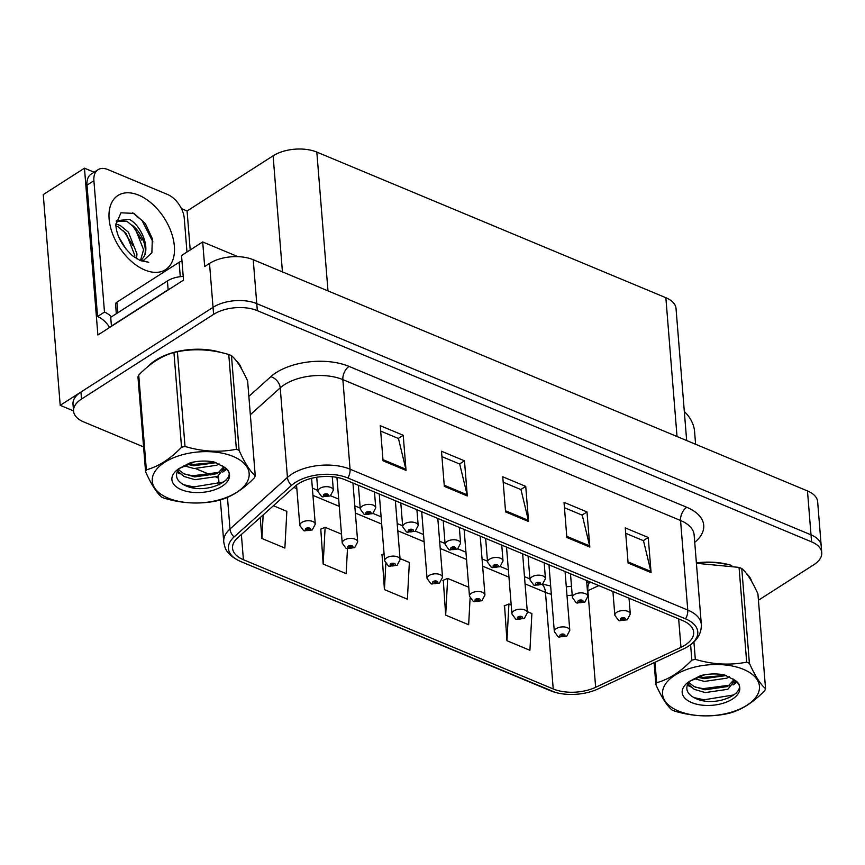 <?xml version="1.0" encoding="UTF-8"?>
<svg xmlns="http://www.w3.org/2000/svg" width="865" height="865" viewBox="0 0 865 865"><rect width="100%" height="100%" fill="white"/><g stroke="black" fill="none" stroke-linecap="round" stroke-linejoin="round"><path stroke-width="1.3" d="M237.94 256.656L202.691 241.951L181.531 255.521L183.51 280.109L97.886 335.004L84.467 168.178L94.134 172.211M758.432 600.245L813.792 564.748A31.032 16.262 175.4 0 0 821.75 552.681L817.652 501.754A31.032 16.262 175.4 0 0 807.477 490.942L253.229 259.716A31.032 16.262 175.4 0 0 209.503 263.436L204.67 266.539L202.691 241.951M807.477 490.942L811.002 534.84A31.032 16.262 175.4 0 1 821.188 545.653A31.032 16.262 175.4 0 0 811.002 534.84L256.754 303.615A31.032 16.262 175.4 0 0 213.039 307.335L60.204 405.328L73.547 410.897M60.204 405.328L43.25 194.603L84.467 168.178M181.434 208.627L187.078 210.984L273.102 155.819A31.032 16.262 -4.6 0 1 316.828 152.099L665.855 297.711A31.032 16.262 -4.6 0 1 676.03 308.524L686.659 440.534M187.078 210.984L190.213 249.953M221.472 352.617A49.64 26.015 175.4 0 0 155.754 360.121A49.64 26.015 175.4 0 0 148.423 366.144M298.468 483.719A33.097 17.343 -4.6 0 1 345.103 479.761L682.799 620.638A33.097 17.343 -4.6 0 1 693.654 632.174A33.097 17.343 -4.6 0 1 680.95 647.355L595.65 687.307A33.097 17.343 -4.6 0 1 553.232 688.962L243.411 559.709A33.097 17.343 -4.6 0 1 232.544 548.172A33.097 17.343 -4.6 0 1 237.561 537.911L294.997 486.346A33.097 17.343 -4.6 0 1 298.468 483.719M295.408 482.443A37.227 19.506 175.4 0 0 291.505 485.395L234.069 536.97A37.227 19.506 175.4 0 0 240.643 561.482L550.464 690.735A37.227 19.506 175.4 0 0 555.416 692.433A37.227 19.506 175.4 0 0 597.877 689.016A37.227 19.506 175.4 0 0 598.191 688.864L683.491 648.923A37.227 19.506 175.4 0 0 685.556 618.864L347.871 477.988A37.227 19.506 175.4 0 0 295.408 482.443M821.75 552.681A31.032 16.262 175.4 0 0 811.575 541.858L811.002 534.84L256.754 303.615A31.032 16.262 175.4 0 0 213.039 307.335L80.953 392.029A31.032 16.262 175.4 0 0 72.995 404.106L73.557 411.124A31.032 16.262 175.4 0 0 83.743 421.936L143.579 446.902M625.709 533.305L643.495 540.722L650.891 571.441A8.272 4.941 112.6 0 1 651.075 572.608L648.253 537.489L625.276 527.909L628.109 563.029L651.075 572.608M643.322 540.647L648.253 537.489M564.456 507.744L582.242 515.172L589.638 545.891A8.272 4.941 112.6 0 1 589.822 547.058L586.989 511.929L564.023 502.349L566.845 537.468L589.822 547.058M582.059 515.097L586.989 511.929M380.676 431.084L398.462 438.501L405.858 469.219A8.272 4.941 112.6 0 1 406.042 470.387L403.209 435.268L380.243 425.677L383.065 460.807L406.042 470.387M398.278 438.425L403.209 435.268M441.939 456.634L459.715 464.062L467.111 494.78A8.272 4.941 112.6 0 1 467.295 495.948L464.473 460.818L441.496 451.238L444.329 486.357L467.295 495.948M459.542 463.986L464.473 460.818M503.192 482.194L520.979 489.612L528.374 520.33A8.272 4.941 112.6 0 1 528.558 521.498L525.736 486.379L502.76 476.799L505.582 511.918L528.558 521.498M520.806 489.536L525.736 486.379M241.508 368.793A49.64 26.015 175.4 0 0 236.048 360.5M751.793 581.669A49.64 26.015 175.4 0 0 746.344 573.376M731.758 565.505A49.64 26.015 175.4 0 0 696.379 562.866M811.575 541.858L257.327 310.643A31.032 16.262 175.4 0 0 213.601 314.363L81.515 399.057A31.032 16.262 175.4 0 0 73.557 411.124M195.922 468.733L210.855 474.971M216.077 477.145L218.618 478.204M504.555 605.77L506.944 640.716L529.921 650.296L531.889 613.566L527.293 611.652M320.774 529.11L323.164 564.045L346.141 573.625L347.471 548.788M260.224 517.573L261.9 538.484L284.877 548.075L286.845 511.345L273.405 505.733M443.291 580.22L445.68 615.156L468.657 624.746L470.073 598.342M382.038 554.66L384.428 589.606L407.393 599.185L409.361 562.455L400.03 558.563M384.082 553.827L381.627 554.833M384.428 589.606L385.801 563.894M341.502 534.148L325.132 527.315L320.364 529.272M323.164 564.045L325.132 527.315M261.9 538.484L263.165 514.924M468.765 587.238L447.648 578.436L442.891 580.383M445.68 615.156L447.648 578.436M511.193 604.938L508.912 603.986L504.144 605.943M506.944 640.716L508.912 603.986M558.368 636.867A5.168 2.952 -69.3 0 0 558.595 636.975A5.168 2.952 -69.3 0 0 560.779 636.521A2.584 1.352 175.4 0 0 564.337 636.186A2.584 1.352 175.4 0 0 564.153 634.272A2.584 1.352 175.4 0 0 560.509 634.586A2.584 1.352 175.4 0 0 560.607 636.456L561.699 635.818A1.038 0.541 -4.6 0 1 561.655 635.061L561.699 635.818M561.655 635.061A1.038 0.541 -4.6 0 1 563.191 635.699A1.038 0.541 -4.6 0 1 561.763 635.84L560.779 636.521M560.607 636.456A5.168 3.222 114.7 0 1 558.098 636.759L554.335 631.612A7.753 4.066 -4.6 0 1 556.325 628.596A7.753 4.066 -4.6 0 1 564.694 627.006A7.753 4.066 -4.6 0 1 569.797 630.369L566.77 636.143L558.595 636.975M561.699 635.04L561.763 635.84M618.853 620.529A5.168 2.952 -69.3 0 0 619.091 620.638A5.168 2.952 -69.3 0 0 621.265 620.194A2.584 1.352 175.4 0 0 624.822 619.848A2.584 1.352 175.4 0 0 624.638 617.934A2.584 1.352 175.4 0 0 620.994 618.248A2.584 1.352 175.4 0 0 621.102 620.119L622.184 619.481A1.038 0.541 -4.6 0 1 622.151 618.724L622.184 619.481M622.151 618.724A1.038 0.541 -4.6 0 1 623.676 619.362A1.038 0.541 -4.6 0 1 622.259 619.502L621.265 620.194M621.102 620.119A5.168 3.222 114.7 0 1 618.583 620.421L614.831 615.274A7.753 4.066 -4.6 0 1 616.821 612.258A7.753 4.066 -4.6 0 1 625.19 610.668A7.753 4.066 -4.6 0 1 630.293 614.031L627.266 619.805L619.091 620.638M622.195 618.702L622.259 619.502M515.94 619.167A5.168 2.952 -69.3 0 0 516.178 619.275A5.168 2.952 -69.3 0 0 518.351 618.832A2.584 1.352 175.4 0 0 521.909 618.486A2.584 1.352 175.4 0 0 521.725 616.583A2.584 1.352 175.4 0 0 518.081 616.886A2.584 1.352 175.4 0 0 518.189 618.756L519.27 618.118A1.038 0.541 -4.6 0 1 519.238 617.372L519.27 618.118M519.238 617.372A1.038 0.541 -4.6 0 1 520.762 618.01A1.038 0.541 -4.6 0 1 519.346 618.14L518.351 618.832M518.189 618.756A5.168 3.222 114.7 0 1 515.67 619.07L511.918 613.923A7.753 4.066 -4.6 0 1 513.907 610.895A7.753 4.066 -4.6 0 1 522.276 609.306A7.753 4.066 -4.6 0 1 527.38 612.679L524.352 618.443L516.178 619.275M519.281 617.34L519.346 618.14M473.523 601.467A5.168 2.952 -69.3 0 0 473.75 601.575A5.168 2.952 -69.3 0 0 475.934 601.132A2.584 1.352 175.4 0 0 479.491 600.786A2.584 1.352 175.4 0 0 479.307 598.883A2.584 1.352 175.4 0 0 475.664 599.185A2.584 1.352 175.4 0 0 475.761 601.056L476.853 600.418A1.038 0.541 -4.6 0 1 478.605 599.91A1.038 0.541 -4.6 0 1 476.918 600.451L475.934 601.132M476.788 599.683L476.853 600.418M475.761 601.056A5.168 3.222 114.7 0 1 473.252 601.37L469.49 596.223A7.753 4.066 -4.6 0 1 471.479 593.206A7.753 4.066 -4.6 0 1 479.848 591.617A7.753 4.066 -4.6 0 1 484.951 594.979L481.924 600.753L473.75 601.575M476.853 599.64L476.918 600.451M431.094 583.778A5.168 2.952 -69.3 0 0 431.332 583.886A5.168 2.952 -69.3 0 0 433.506 583.432A2.584 1.352 175.4 0 0 437.063 583.086A2.584 1.352 175.4 0 0 436.879 581.183A2.584 1.352 175.4 0 0 433.235 581.496A2.584 1.352 175.4 0 0 433.343 583.367L434.425 582.718A1.038 0.541 -4.6 0 1 434.392 581.972L434.425 582.718M434.392 581.972A1.038 0.541 -4.6 0 1 435.917 582.61A1.038 0.541 -4.6 0 1 434.5 582.751L433.506 583.432M433.343 583.367A5.168 3.222 114.7 0 1 430.824 583.67L427.072 578.523A7.753 4.066 -4.6 0 1 429.062 575.506A7.753 4.066 -4.6 0 1 437.43 573.917A7.753 4.066 -4.6 0 1 442.534 577.279L439.507 583.053L431.332 583.886M434.435 581.95L434.5 582.751M576.436 602.829A5.168 2.952 -69.3 0 0 576.674 602.937A5.168 2.952 -69.3 0 0 578.847 602.494A2.584 1.352 175.4 0 0 582.404 602.148A2.584 1.352 175.4 0 0 582.221 600.245A2.584 1.352 175.4 0 0 578.577 600.548A2.584 1.352 175.4 0 0 578.674 602.418L579.766 601.78A1.038 0.541 -4.6 0 1 581.518 601.262A1.038 0.541 -4.6 0 1 579.831 601.802L578.847 602.494M579.701 601.045L579.766 601.78M578.674 602.418A5.168 3.222 114.7 0 1 576.166 602.732L572.403 597.585A7.753 4.066 -4.6 0 1 574.392 594.569A7.753 4.066 -4.6 0 1 582.761 592.979A7.753 4.066 -4.6 0 1 587.865 596.342L584.837 602.116L576.674 602.937M579.766 601.002L579.831 601.802M534.008 585.129A5.168 2.952 -69.3 0 0 534.246 585.237A5.168 2.952 -69.3 0 0 536.419 584.794A2.584 1.352 175.4 0 0 539.987 584.448A2.584 1.352 175.4 0 0 539.792 582.545A2.584 1.352 175.4 0 0 536.149 582.848A2.584 1.352 175.4 0 0 536.257 584.729L537.349 584.08A1.038 0.541 -4.6 0 1 539.1 583.572A1.038 0.541 -4.6 0 1 537.414 584.113L536.419 584.794M537.284 583.345L537.349 584.08M536.257 584.729A5.168 3.222 114.7 0 1 533.737 585.032L529.986 579.885A7.753 4.066 -4.6 0 1 531.975 576.869A7.753 4.066 -4.6 0 1 540.344 575.279A7.753 4.066 -4.6 0 1 545.447 578.642L542.42 584.416L534.246 585.237M537.349 583.302L537.414 584.113M491.59 567.44A5.168 2.952 -69.3 0 0 491.828 567.548A5.168 2.952 -69.3 0 0 494.002 567.094A2.584 1.352 175.4 0 0 497.559 566.748A2.584 1.352 175.4 0 0 497.375 564.845A2.584 1.352 175.4 0 0 493.731 565.159A2.584 1.352 175.4 0 0 493.839 567.029L494.921 566.38A1.038 0.541 -4.6 0 1 494.877 565.634L494.921 566.38M494.877 565.634A1.038 0.541 -4.6 0 1 496.413 566.272A1.038 0.541 -4.6 0 1 494.985 566.413L494.002 567.094M493.839 567.029A5.168 3.222 114.7 0 1 491.32 567.332L487.557 562.185A7.753 4.066 -4.6 0 1 489.547 559.168A7.753 4.066 -4.6 0 1 497.916 557.579A7.753 4.066 -4.6 0 1 503.019 560.942L500.002 566.716L491.828 567.548M494.921 565.613L494.985 566.413M449.173 549.74A5.168 2.952 -69.3 0 0 449.4 549.848A5.168 2.952 -69.3 0 0 451.584 549.394A2.584 1.352 175.4 0 0 455.141 549.059A2.584 1.352 175.4 0 0 454.958 547.145A2.584 1.352 175.4 0 0 451.314 547.459A2.584 1.352 175.4 0 0 451.411 549.329L452.503 548.68A1.038 0.541 -4.6 0 1 452.46 547.934L452.503 548.68M452.46 547.934A1.038 0.541 -4.6 0 1 453.984 548.572A1.038 0.541 -4.6 0 1 452.568 548.713L451.584 549.394M451.411 549.329A5.168 3.222 114.7 0 1 448.892 549.632L445.14 544.485A7.753 4.066 -4.6 0 1 447.129 541.468A7.753 4.066 -4.6 0 1 455.498 539.879A7.753 4.066 -4.6 0 1 460.602 543.242L457.574 549.015L449.4 549.848M452.503 547.913L452.568 548.713M141.925 260.56L148.769 262.279L140.433 260.635L132.475 255.77C122.052 245.898 116.505 235.572 115.834 224.759L120.938 212.801L133.967 213.385L145.309 223.505L152.327 238.61L151.883 252.796L143.655 260.279M116.169 221.094L126.863 221.235L135.005 227.982L143.579 249.715L140.519 260.333M141.254 260.495L144.466 255.845C149.504 244.936 140.098 224.673 129.209 219.321L116.364 220.77M136.551 258.646L136.984 253.942L128.42 232.209L120.278 225.473L115.845 223.97M134.724 257.467L134.789 255.348L126.225 233.615L118.083 226.879L115.888 225.938M126.333 249.596L118.592 236.675M109.66 327.457A20.684 12.564 57.3 0 0 97.561 316.504L86.997 185.153A20.684 12.564 -122.7 0 1 91.139 174.125L98.059 169.691A20.684 12.564 -122.7 0 1 107.811 169.54L167.54 194.463A20.684 12.564 -122.7 0 1 184.267 218.413L186.97 252.029M97.561 316.504L104.481 312.07L93.907 180.709A20.684 12.564 -122.7 0 1 98.059 169.691M104.481 312.07A20.684 12.564 -122.7 0 1 111.499 316.795M111.672 326.17A20.684 10.834 175.4 0 0 111.423 326.083L168.134 289.721A20.684 10.834 -4.6 0 1 170.751 288.294M183.207 276.443A20.684 10.834 175.4 0 0 167.421 280.941L110.72 317.304L111.423 326.083M133.059 245.779L123.608 230.879M141.838 240.146L132.399 225.246M152.91 241.908L142.152 220.683L132.702 212.779M684.323 411.589A20.684 12.564 -122.7 0 1 694.563 431.289L695.601 444.264M151.353 363.851A49.121 25.745 -4.6 0 1 156.133 360.283A49.121 25.745 -4.6 0 1 166.048 355.288M179.509 351.341A49.121 25.745 -4.6 0 1 216.769 351.623M238.372 363.678A49.121 25.745 -4.6 0 1 239.702 365.733M181.985 261.252A5.168 2.714 175.4 0 0 179.131 262.268L116.883 302.177A5.168 2.714 175.4 0 0 115.564 304.188L116.321 313.703M696.401 563.137A49.121 25.745 -4.6 0 1 727.065 564.51M748.658 576.566A49.121 25.745 -4.6 0 1 749.987 578.62M168.199 498.154A48.613 25.474 175.4 0 0 236.696 492.326A48.613 25.474 175.4 0 0 233.204 456.471A48.613 25.474 175.4 0 0 164.718 462.299A48.613 25.474 175.4 0 0 168.199 498.154M145.579 471.76C151.332 484.497 156.716 492.964 161.744 497.126A55.847 29.259 175.4 0 0 163.074 497.71A55.847 29.259 175.4 0 0 164.447 498.262C181.985 503.452 199.101 504.382 215.807 501.062A55.847 29.259 175.4 0 0 219.288 500.262C231.333 497.007 243.065 489.482 254.494 477.696A55.847 29.259 175.4 0 0 255.251 475.772L247.628 381.011C241.93 368.339 236.545 359.883 231.474 355.645A55.847 29.259 175.4 0 0 230.144 355.061A55.847 29.259 175.4 0 0 228.76 354.509C211.374 349.33 194.257 348.4 177.401 351.72A55.847 29.259 175.4 0 0 173.93 352.509C161.82 355.796 150.088 363.322 138.724 375.086A55.847 29.259 175.4 0 0 137.957 377.01L145.579 471.76A55.847 29.259 175.4 0 1 146.347 469.836C158.392 466.581 170.135 459.055 181.553 447.259L173.93 352.509M231.474 355.645L239.097 450.395C244.806 463.067 250.19 471.522 255.251 475.772M239.097 450.395A55.847 29.259 175.4 0 0 237.767 449.822A55.847 29.259 175.4 0 0 236.394 449.27L228.76 354.509M177.552 470.96L184.018 476.474L194.96 479.697L217.547 476.431L223.721 468.625L222.705 465.943M178.385 469.587L183.791 473.685L194.733 476.907L217.331 473.642L223.408 467.241M179.509 468.246L177.238 471.706C175.281 476.939 177.444 481.286 183.704 484.757C205.438 496.834 242.881 477.858 224.089 467.068L214.088 461.996C206.357 460.548 198.463 460.786 190.408 462.699L178.893 468.657A28.891 15.138 175.4 0 0 177.249 469.857A28.891 15.138 175.4 0 0 181.38 489.698A28.891 15.138 175.4 0 0 219.937 487.492A28.891 15.138 175.4 0 0 224.089 467.068M183.921 465.727L194.063 468.549L216.65 465.273L219.029 463.802M187.1 464.278L193.836 465.759L216.142 462.634M178.893 468.657L194.528 461.856M138.724 375.086L146.347 469.836M177.401 351.72L185.024 446.47A55.847 29.259 175.4 0 0 181.553 447.259M185.024 446.47C202.421 451.649 219.537 452.579 236.394 449.27M187.813 463.997L191.954 464.613L215.363 462.386M184.969 474.258L192.852 475.772L219.537 472.279M223.613 470.117L225.862 468.484M183.629 484.714L193.749 486.919L223.094 482.108L225.992 480.237M177.001 472.301L180.136 473.901M222.727 472.117L226.652 469.295M678.495 711.03A48.613 25.474 175.4 0 0 746.992 705.213A48.613 25.474 175.4 0 0 743.5 669.359A48.613 25.474 175.4 0 0 675.003 675.176A48.613 25.474 175.4 0 0 678.495 711.03M655 662.266L656.643 682.723A55.847 29.259 175.4 0 0 655.875 684.648C661.628 697.385 667.012 705.84 672.029 710.014A55.847 29.259 175.4 0 0 673.37 710.587A55.847 29.259 175.4 0 0 674.743 711.138C692.27 716.328 709.397 717.258 726.103 713.939A55.847 29.259 175.4 0 0 729.573 713.149C741.629 709.895 753.361 702.369 764.779 690.573A55.847 29.259 175.4 0 0 765.547 688.648L757.924 593.898C752.215 581.226 746.83 572.771 741.77 568.521A55.847 29.259 175.4 0 0 740.429 567.948A55.847 29.259 175.4 0 0 739.056 567.397L696.412 563.288M741.77 568.521L749.393 663.282C755.091 675.954 760.486 684.41 765.547 688.648M749.393 663.282A55.847 29.259 175.4 0 0 748.052 662.698A55.847 29.259 175.4 0 0 746.679 662.147L739.056 567.397M687.848 683.837L694.303 689.362L705.245 692.584L727.843 689.308L734.017 681.512L732.99 678.83M688.681 682.474L694.076 686.572L705.029 689.794L727.616 686.529L733.693 680.128M689.805 681.123L687.534 684.593C685.577 689.816 687.74 694.163 694 697.633C715.733 709.711 753.177 690.735 734.374 679.955L724.373 674.884C716.653 673.435 708.759 673.673 700.704 675.576L689.189 681.544A28.891 15.138 175.4 0 0 687.545 682.734A28.891 15.138 175.4 0 0 691.676 702.585A28.891 15.138 175.4 0 0 730.233 700.38A28.891 15.138 175.4 0 0 734.374 679.955M694.217 678.603L704.348 681.425L726.946 678.16L729.314 676.679M697.395 677.165L704.132 678.647L726.438 675.522M689.189 681.544L704.813 674.732M655.875 684.648L654.113 662.677M693.925 641.992L695.319 659.357A55.847 29.259 175.4 0 0 691.849 660.146L690.605 644.749M695.319 659.357C712.717 664.536 729.833 665.466 746.679 662.147M656.643 682.723C668.688 679.468 680.42 671.943 691.849 660.146M698.098 676.884L702.25 677.5L725.659 675.262M695.265 687.145L703.148 688.648L729.833 685.156M733.898 682.993L736.158 681.371M693.914 697.59L704.045 699.807L733.39 694.995L736.288 693.125M687.286 685.188L690.432 686.778M733.023 684.994L736.937 682.171M388.677 566.078A5.168 2.952 -69.3 0 0 388.915 566.186A5.168 2.952 -69.3 0 0 391.088 565.732A2.584 1.352 175.4 0 0 394.645 565.396A2.584 1.352 175.4 0 0 394.462 563.483A2.584 1.352 175.4 0 0 390.818 563.796A2.584 1.352 175.4 0 0 390.926 565.667L392.007 565.018A1.038 0.541 -4.6 0 1 393.759 564.51A1.038 0.541 -4.6 0 1 392.072 565.05L391.088 565.732M391.953 564.283L392.007 565.018M390.926 565.667A5.168 3.222 114.7 0 1 388.407 565.97L384.644 560.823A7.753 4.066 -4.6 0 1 386.633 557.806A7.753 4.066 -4.6 0 1 395.002 556.217A7.753 4.066 -4.6 0 1 400.106 559.579L397.089 565.353L388.915 566.186M392.007 564.25L392.072 565.05M346.26 548.378A5.168 2.952 -69.3 0 0 346.487 548.486A5.168 2.952 -69.3 0 0 348.671 548.042A2.584 1.352 175.4 0 0 352.228 547.696A2.584 1.352 175.4 0 0 352.033 545.783A2.584 1.352 175.4 0 0 348.4 546.096A2.584 1.352 175.4 0 0 348.498 547.967L349.59 547.329A1.038 0.541 -4.6 0 1 351.341 546.81A1.038 0.541 -4.6 0 1 349.655 547.35L348.671 548.042M349.525 546.593L349.59 547.329M348.498 547.967A5.168 3.222 114.7 0 1 345.978 548.28L342.226 543.123A7.753 4.066 -4.6 0 1 344.216 540.106A7.753 4.066 -4.6 0 1 352.585 538.517A7.753 4.066 -4.6 0 1 357.688 541.879L354.661 547.653L346.487 548.486M349.59 546.55L349.655 547.35M303.831 530.678A5.168 2.952 -69.3 0 0 304.069 530.786A5.168 2.952 -69.3 0 0 306.242 530.342A2.584 1.352 175.4 0 0 309.8 529.996A2.584 1.352 175.4 0 0 309.616 528.093A2.584 1.352 175.4 0 0 305.972 528.396A2.584 1.352 175.4 0 0 306.08 530.267L307.161 529.629A1.038 0.541 -4.6 0 1 307.118 528.883L307.161 529.629M307.118 528.883A1.038 0.541 -4.6 0 1 308.654 529.521A1.038 0.541 -4.6 0 1 307.226 529.65L306.242 530.342M306.08 530.267A5.168 3.222 114.7 0 1 303.561 530.58L299.798 525.433A7.753 4.066 -4.6 0 1 301.788 522.417A7.753 4.066 -4.6 0 1 310.157 520.827A7.753 4.066 -4.6 0 1 315.271 524.19L312.243 529.964L304.069 530.786M307.161 528.85L307.226 529.65M406.745 532.04A5.168 2.952 -69.3 0 0 406.983 532.148A5.168 2.952 -69.3 0 0 409.156 531.705A2.584 1.352 175.4 0 0 412.713 531.359A2.584 1.352 175.4 0 0 412.529 529.445A2.584 1.352 175.4 0 0 408.886 529.758A2.584 1.352 175.4 0 0 408.994 531.629L410.075 530.991A1.038 0.541 -4.6 0 1 410.032 530.234L410.075 530.991M410.032 530.234A1.038 0.541 -4.6 0 1 411.567 530.883A1.038 0.541 -4.6 0 1 410.14 531.013L409.156 531.705M408.994 531.629A5.168 3.222 114.7 0 1 406.474 531.943L402.712 526.796A7.753 4.066 -4.6 0 1 404.701 523.768A7.753 4.066 -4.6 0 1 413.07 522.179A7.753 4.066 -4.6 0 1 418.184 525.542L415.157 531.315L406.983 532.148M410.075 530.213L410.14 531.013M364.327 514.34A5.168 2.952 -69.3 0 0 364.554 514.448A5.168 2.952 -69.3 0 0 366.738 514.005A2.584 1.352 175.4 0 0 370.296 513.659A2.584 1.352 175.4 0 0 370.112 511.756A2.584 1.352 175.4 0 0 366.468 512.058A2.584 1.352 175.4 0 0 366.565 513.929L367.657 513.291A1.038 0.541 -4.6 0 1 369.409 512.783A1.038 0.541 -4.6 0 1 367.722 513.323L366.738 514.005M367.593 512.556L367.657 513.291M366.565 513.929A5.168 3.222 114.7 0 1 364.057 514.243L360.294 509.096A7.753 4.066 -4.6 0 1 362.284 506.079A7.753 4.066 -4.6 0 1 370.653 504.49A7.753 4.066 -4.6 0 1 375.756 507.852L372.729 513.626L364.554 514.448M367.657 512.513L367.722 513.323M321.899 496.64A5.168 2.952 -69.3 0 0 322.137 496.759A5.168 2.952 -69.3 0 0 324.31 496.305A2.584 1.352 175.4 0 0 327.867 495.959A2.584 1.352 175.4 0 0 327.684 494.056A2.584 1.352 175.4 0 0 324.04 494.369A2.584 1.352 175.4 0 0 324.148 496.24L325.229 495.591A1.038 0.541 -4.6 0 1 325.186 494.845L325.229 495.591M325.186 494.845A1.038 0.541 -4.6 0 1 326.721 495.483A1.038 0.541 -4.6 0 1 325.294 495.623L324.31 496.305M324.148 496.24A5.168 3.222 114.7 0 1 321.629 496.542L317.877 491.396A7.753 4.066 -4.6 0 1 319.855 488.379A7.753 4.066 -4.6 0 1 328.224 486.79A7.753 4.066 -4.6 0 1 333.339 490.152L330.311 495.926L322.137 496.759M325.229 494.812L325.294 495.623M209.503 263.436L213.601 314.363M253.229 259.716L257.327 310.643M665.855 297.711L677.025 436.511M316.828 152.099L327.997 290.91M273.102 155.819L282.444 271.902M248.871 396.386L270.788 376.697A51.716 27.096 -4.6 0 1 349.071 366.414L686.767 507.29A10.348 6.174 -67.4 0 0 680.56 520.503L342.864 379.627A41.369 21.679 175.4 0 0 284.574 384.579A41.369 21.679 175.4 0 0 280.228 387.855L250.342 414.703M686.767 507.29A51.716 27.096 -4.6 0 1 694.725 542.344M694.13 534.927A41.369 21.679 175.4 0 0 680.56 520.503L687.762 610.063A41.369 21.679 -4.6 0 1 701.331 624.487L694.13 534.927M240.643 561.482A10.348 6.174 -67.4 0 1 240.243 561.342C226.165 554.422 224.943 548.605 223.732 541.814A41.369 21.679 -4.6 0 1 230.004 528.991L287.44 477.415A41.369 21.679 -4.6 0 1 291.775 474.139A41.369 21.679 -4.6 0 1 350.065 469.187A10.348 6.174 112.6 0 1 347.871 477.988M291.505 485.395A10.348 7.255 48.1 0 1 287.44 477.415L280.228 387.855A10.348 7.255 -131.9 0 0 270.788 376.697M550.464 690.735A10.348 6.174 112.6 0 1 550.064 690.594A10.348 6.174 112.6 0 1 549.686 690.411M597.877 689.016L598.202 688.864A10.348 5.114 64.9 0 0 598.202 688.864A10.348 5.114 64.9 0 0 598.223 688.854L683.501 648.912A10.348 5.114 64.9 0 0 683.501 648.912A10.348 5.114 64.9 0 0 683.523 648.901C695.622 643.084 701.569 634.942 701.331 624.487M227.463 497.364L230.004 528.991A10.348 7.255 48.1 0 0 234.069 536.97M685.556 618.864A10.348 6.174 -67.4 0 0 687.762 610.063L350.065 469.187L342.864 379.627A10.348 6.174 -67.4 0 1 349.071 366.414M81.515 399.057L80.953 392.029M553.232 688.962L545.458 592.374A33.097 17.343 175.4 0 0 551.329 594.266M566.997 595.607A33.097 17.343 175.4 0 0 572.208 595.131M587.432 590.925A33.097 17.343 175.4 0 0 587.876 590.719L598.807 585.594M595.65 687.307L587.876 590.719A18.619 9.212 -115.1 0 1 589.995 581.918M680.95 647.355L678.668 618.908M243.411 559.709L241.378 534.494M293.819 487.395L296.846 488.66M312.946 495.375L339.264 506.36M355.374 513.075L381.692 524.049M397.792 530.775L424.11 541.75M440.209 548.475L466.538 559.45M482.638 566.164L508.955 577.15M525.055 583.864L545.458 592.374A18.619 11.115 -67.4 0 0 542.247 584.524M528.374 520.33L505.495 510.782M467.111 494.78L444.232 485.233M405.858 469.219L382.979 459.672M589.638 545.891L566.759 536.343M650.891 571.441L628.012 561.904M138.735 195.176A44.061 26.761 -122.7 0 1 174.362 246.19A44.061 26.761 -122.7 0 1 144.758 269.977A44.061 26.761 -122.7 0 1 109.12 218.964A44.061 26.761 -122.7 0 1 138.735 195.176M144.466 255.845A23.377 14.197 57.3 0 0 132.972 225.797M167.421 280.941L168.134 289.721M86.997 185.153L93.907 180.709M116.883 302.177L117.737 312.795M179.131 262.268L180.288 276.692M240.243 561.342L555.416 692.433M223.732 541.814L220.37 499.948M219.159 484.908L218.434 475.934M312.362 488.141L317.79 490.401M330.581 495.742L338.68 499.116M354.791 505.841L360.218 508.101M373.01 513.432L381.108 516.816M397.208 523.53L402.636 525.801M415.427 531.132L423.526 534.516M439.636 541.231L445.053 543.49M457.855 548.832L465.954 552.205M482.054 558.931L487.482 561.19M500.273 566.532L508.371 569.905M524.471 576.631L529.899 578.89M542.798 584.156L550.67 586.027M566.294 586.773L571.495 586.319M586.784 582.794L589.541 581.734M565.061 571.516L569.797 630.369M548.961 564.802L554.335 631.612M629.017 598.202L630.293 614.031M612.917 591.487L614.831 615.274M522.644 553.827L527.38 612.679M506.533 547.102L511.918 613.923M480.216 536.127L484.951 594.979M464.116 529.412L469.49 596.223M437.798 518.427L442.534 577.279M421.698 511.712L427.072 578.523M586.6 580.501L587.865 596.342M570.489 573.787L572.403 597.585M544.172 562.801L545.447 578.642M528.072 556.087L529.986 579.885M501.754 545.112L503.019 560.942M485.643 538.387L487.557 562.185M459.326 527.412L460.602 543.242M443.226 520.687L445.14 544.485M223.559 466.613L223.721 468.625M733.855 679.501L734.017 681.512M395.37 500.727L400.106 559.579M379.27 494.012L384.644 560.823M352.952 483.038L357.688 541.879M336.939 477.383L342.226 543.123M311.573 478.302L315.271 524.19M296.554 485.06L299.798 525.433M416.908 509.712L418.184 525.542M400.798 502.998L402.712 526.796M374.48 492.012L375.756 507.852M358.38 485.297L360.294 509.096M332.257 476.723L333.339 490.152M316.731 477.242L317.877 491.396"/></g></svg>

